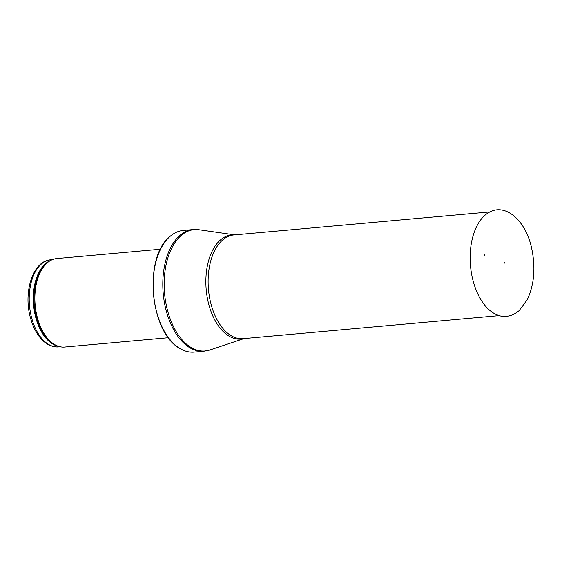 <?xml version="1.0" encoding="UTF-8"?>
<svg xmlns="http://www.w3.org/2000/svg" width="562" height="562" viewBox="0 0 562 562"><rect width="100%" height="100%" fill="white"/><g stroke="black" fill="none" stroke-linecap="round" stroke-linejoin="round"><path stroke-width="0.84" d="M168.445 337.706L64.742 347.035A44.419 25.697 -95.1 0 1 57.998 346.136A44.419 25.697 -95.1 0 1 35.167 305.096A44.419 25.697 -95.1 0 1 50.306 260.649A44.419 25.697 -95.1 0 1 56.783 258.555L160.486 249.226M194.178 352.114A61.075 35.336 -95.1 0 1 179.931 348.482A61.075 35.336 -95.1 0 1 153.517 294.453A61.075 35.336 -95.1 0 1 169.865 236.574A61.075 35.336 -95.1 0 1 183.233 230.448L192.942 229.577A61.075 35.336 -95.1 0 0 163.219 293.575A61.075 35.336 -95.1 0 0 203.887 351.243L194.178 352.114M484.613 254.867L484.563 255.668A36.397 21.054 -95.1 0 1 484.613 254.867M50.784 259.792C32.54 260.824 22.937 292.957 30.72 318.717C32.659 325.531 35.42 331.355 39.01 336.195C44.665 343.712 51.198 347.274 58.617 346.894A43.724 25.297 -95.1 0 1 29.505 305.609A43.724 25.297 -95.1 0 1 50.784 259.792L52.336 259.651M58.434 346.283A43.724 25.297 -95.1 0 1 33.622 305.236A43.724 25.297 -95.1 0 1 50.706 260.424M57.998 346.136L56.86 345.721A43.892 25.395 -95.1 0 1 34.296 305.173A43.892 25.395 -95.1 0 1 49.259 261.253L50.306 260.649M244.105 338.563L209.851 349.993A60.928 35.244 -95.1 0 1 164.575 293.455A60.928 35.244 -95.1 0 1 199.032 229.746L192.942 229.577M243.936 338.584A52.301 30.257 -95.1 0 1 206.212 289.711A52.301 30.257 -95.1 0 1 234.607 234.888M499.246 315.612L243.128 338.654A52.055 30.116 -95.1 0 1 208.474 289.507A52.055 30.116 -95.1 0 1 233.799 234.958L489.916 211.916M470.352 251.6A53.313 30.84 -95.1 0 1 488.891 212.464C505.428 202.622 525.667 220.437 531.547 247.807C535.741 267.294 534.314 284.59 527.254 299.701L519.232 310.547C510.837 317.706 502.744 317.073 498.136 315.261A53.313 30.84 -95.1 0 1 470.352 251.6M58.617 346.894L60.169 346.754M179.931 348.482C149.906 332.704 143.134 257.459 169.865 236.574M209.851 349.993L203.887 351.243M234.775 234.874L199.032 229.746M504.353 263.164L504.304 262.609"/></g></svg>
